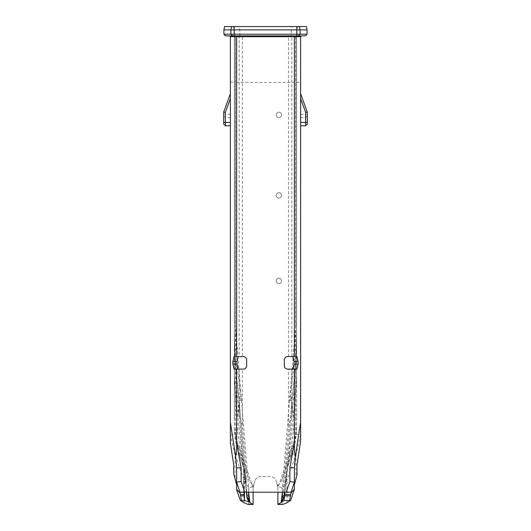 <?xml version="1.0" encoding="UTF-8"?>
<svg xmlns="http://www.w3.org/2000/svg" width="531" height="531" viewBox="0 0 531 531"><rect width="100%" height="100%" fill="white"/><g stroke="black" fill="none" stroke-linecap="round" stroke-linejoin="round"><path stroke-width="0.4" stroke-dasharray="2.65 1.99" d="M233.713 473.625L233.713 464.837L230.388 443.319L230.388 36.699A0.836 0.83 0 0 0 229.551 35.869L305.405 35.869M300.612 36.699L297.831 36.566L298.203 35.869L301.449 35.869A0.836 0.83 180 0 0 300.612 36.699L300.612 441.46L296.995 464.837L296.995 474.946M295.966 479.692L295.953 454.742L287.072 479.944L282.386 478.305L291.174 453.361L295.594 434.258L295.594 82.451L235.406 82.451L235.406 434.258L230.388 434.922M248.004 504.404L248.787 503.946L253.128 503.946L253.128 486.489L248.787 487.996L243.928 479.944L235.047 454.742L235.034 479.692M300.612 93.761L300.612 125.787L300.612 93.761L307.303 112.061L305.63 112.36L300.612 98.633M300.612 434.922L295.966 454.788M241.22 492.217L246.125 492.217L246.125 471.548L243.623 469.417L244.452 469.331L244.452 492.217M243.623 469.484L239.202 415.162L243.623 469.484M244.452 469.331L246.47 492.217M239.786 35.869L239.786 29.875L238.751 26.55L297.606 26.55L233.394 26.55L234.397 29.862L234.403 331.729C234.41 356.772 235.99 384.378 239.149 414.545L242.408 425.928L242.408 369.105L243.324 369.105A3.345 3.325 180 0 0 246.669 365.779L246.669 359.912A3.345 3.325 0 0 0 243.324 356.586L242.408 356.586L242.408 35.869L239.162 35.869L242.408 35.869M237.204 366.914L241.499 400.394L239.162 400.533L246.63 492.217M241.486 500.541L244.233 500.541M246.125 492.217L283.189 492.217L288.592 425.928L291.831 414.751L291.838 369.105L296.915 369.105M296.915 356.586L287.676 356.586A3.345 3.325 -0 0 0 284.331 359.912L284.331 365.779A3.345 3.325 180 0 0 287.676 369.105L291.838 369.105M294.366 482.234L291.021 492.217L285.14 492.217L285.525 492.217L291.798 415.162L285.525 492.217L283.189 492.217M238.751 26.55L233.394 26.55L234.397 29.862L239.786 29.875L296.603 29.862L291.214 29.875L292.249 26.55M291.214 35.869L288.592 35.869L291.838 35.869L291.214 35.869L291.214 29.875L296.603 29.862L296.597 331.729C296.59 356.772 295.01 384.378 291.851 414.545L291.838 414.631M242.408 369.105L234.085 369.105M234.085 356.586L242.408 356.586M297.606 26.55L296.603 29.862L297.606 26.55M253.128 492.217L253.128 487.644L237.662 443.77A54.023 50.16 90 0 1 234.403 424.601L234.403 29.875L296.597 29.875L296.597 430.117L295.521 441.142L287.185 468.621L284.105 493.558L281.37 502.233M224.593 26.55L223.923 29.875L307.077 29.862L306.407 26.55L224.593 26.55M307.077 34.203L307.077 29.875L223.923 29.875L223.923 34.203L225.078 35.783M225.595 35.869L232.797 35.869L233.169 36.566L230.388 36.699M301.449 35.869L229.551 35.869M235.406 36.141L235.406 36.553L233.169 36.566M297.831 36.566L295.594 36.553L295.594 36.141M230.388 98.633L230.388 125.787L230.388 98.633L225.37 112.36L223.697 112.061L223.697 124.088L225.37 125.721L225.37 117.597L223.697 115.964M296.597 417.718L296.597 430.117L293.371 449.153L293.338 443.77L277.872 487.644L277.872 492.217M296.597 376.512L296.597 417.705L294.366 417.851L296.597 376.618L296.597 35.869L296.597 325.656A596.91 593.943 0 0 1 292.289 396.929A596.91 593.943 0 0 1 291.851 400.447L289.687 400.314L292.289 396.929A596.91 593.943 180 0 0 296.597 325.656L295.76 325.649L294.001 364.631M296.597 331.729L296.597 376.618L293.271 417.724L294.366 417.851L293.49 430.143L296.597 430.117M253.128 487.644L254.827 481.139L253.128 486.476M261.199 476.493A6.691 6.657 180 0 0 254.827 481.139A6.691 6.657 -0 0 1 261.199 476.493L269.801 476.493A6.691 6.657 0 0 1 276.173 481.139A6.691 6.657 180 0 0 269.801 476.493L261.199 476.493M287.072 502.711L287.072 479.944L282.213 487.996L277.872 486.489L276.173 481.139L277.872 487.644M293.338 443.77A54.023 50.16 90 0 0 296.597 424.601M276.2 114.895A2.675 2.662 0 0 1 280.215 112.585A2.675 2.662 0 0 1 280.215 117.198A2.675 2.662 0 0 1 276.2 114.895A2.675 2.662 0 0 0 280.215 117.198A2.675 2.662 0 0 0 280.215 112.585A2.675 2.662 0 0 0 276.2 114.895M276.2 195.415A2.675 2.662 0 0 1 280.215 193.111A2.675 2.662 0 0 1 280.215 197.718A2.675 2.662 0 0 1 276.2 195.415A2.675 2.662 0 0 0 280.215 197.718A2.675 2.662 0 0 0 280.215 193.111A2.675 2.662 0 0 0 276.2 195.415M276.2 280.932A2.675 2.662 0 0 1 280.215 278.622A2.675 2.662 0 0 1 280.215 283.235A2.675 2.662 0 0 1 276.2 280.932A2.675 2.662 0 0 0 280.215 283.235A2.675 2.662 0 0 0 280.215 278.622A2.675 2.662 0 0 0 276.2 280.932M234.403 331.729L234.403 417.705L236.634 417.851L234.403 376.512M234.403 35.869L234.403 324.056L234.403 35.869L235.24 35.869L234.403 35.869M234.403 417.718L234.403 424.601M230.388 422.344L235.631 456.248M300.612 422.344L295.369 456.248M294.366 489.881L294.366 467.824M240.935 492.217L239.979 492.217L236.634 482.234M236.634 467.824L236.634 489.881M291.174 453.361L295.953 454.742M295.594 434.258L300.592 434.823M230.388 82.006L235.406 82.451L235.406 36.553L295.594 36.553L295.594 82.451L300.612 82.006M277.872 504.45L277.872 486.489M282.213 487.996L282.213 503.946L282.996 504.404M243.928 502.711L243.928 479.944L248.614 478.305A19.448 18.061 90 0 0 253.347 485.785M235.047 454.742L239.826 453.361L248.614 478.305M248.787 503.946L248.787 487.996M253.128 503.946L253.128 504.45M284.105 493.558L287.377 467.93L284.337 492.549L291.838 400.533L284.37 492.217M296.597 35.869L295.76 35.869L296.597 35.869M284.224 500.541L289.514 500.541M239.162 400.533L237.729 417.718L234.403 376.618L234.403 325.656L235.24 325.649L235.24 324.056L241.499 400.394L238.711 396.929A596.91 593.943 0 0 0 239.162 400.533L241.313 400.314L238.711 396.929A596.91 593.943 0 0 1 234.403 325.656A596.91 593.943 180 0 0 238.711 396.929L240.882 396.551L238.711 396.929A596.91 593.943 180 0 0 239.149 400.447L246.643 492.35L243.623 467.93L239.939 448.177L237.629 449.153L243.815 468.621L246.895 493.558L249.63 502.233M235.24 324.056L235.24 35.869L235.24 324.056L234.403 324.056L235.24 324.056M234.403 325.656L235.24 325.649L236.999 364.631M246.895 493.558L243.815 468.621M248.588 492.217L248.84 490.611L248.588 492.217M239.939 448.177L237.51 430.143L234.403 430.117L235.479 441.142L237.662 449.166L237.662 443.77M237.51 430.143L236.627 417.851L237.729 417.724L243.629 467.95L237.629 449.153L234.403 430.117M230.388 93.761L223.697 112.061M295.76 35.869L295.76 325.649L295.76 35.869M293.796 366.914L290.118 396.551L292.289 396.929L290.118 396.551L289.501 400.394L291.838 400.533A596.91 593.943 180 0 0 292.289 396.929L289.501 400.394L295.76 325.649L296.597 325.656M282.412 492.217L282.16 490.611L282.412 492.217M291.838 400.533L293.271 417.718L287.377 467.937L291.061 448.177L293.371 449.153L287.185 468.621M291.061 448.177L293.49 430.143M307.303 115.964L307.303 124.088L305.63 125.721L305.63 117.597L307.303 115.964L307.303 112.061M235.034 454.788L230.408 434.823M243.623 469.331L243.623 492.217L243.616 469.371M246.125 471.548L242.408 425.928M239.169 400.626L239.169 414.751M288.592 425.928L288.592 369.105M288.592 356.586L288.592 35.869M291.838 356.586L291.838 35.869M239.162 369.105L239.162 414.631M239.162 35.869L239.162 356.586M277.653 485.785A19.448 18.061 90 0 0 282.386 478.305M277.872 503.946L282.213 503.946M235.406 434.258L239.826 453.361M291.831 400.626L291.831 414.751M225.37 125.787L230.388 125.721M230.388 117.597L225.37 117.597L225.37 114.338L223.697 114.338M230.388 114.338L225.37 114.338L225.37 112.36M239.149 414.545L239.149 400.447M295.76 324.056L296.597 324.056L295.76 324.056M305.63 125.787L300.612 125.721M300.612 117.597L305.63 117.597L305.63 114.338L307.303 114.338M300.612 114.338L305.63 114.338L305.63 112.36M291.851 414.545L291.851 400.447M241.499 400.401L248.847 490.611M289.501 400.401L282.153 490.611"/><path stroke-width="0.8" d="M236.634 369.105L243.324 369.105A3.345 3.325 -0 0 0 246.669 365.779L246.669 359.912A3.345 3.325 180 0 0 243.324 356.586L234.085 356.586L232.863 361.578L232.863 364.113L234.085 369.105L236.634 369.105L236.634 443.027C236.74 449.418 236.401 453.826 235.631 456.248L230.388 422.344L230.388 443.319L233.713 464.837L233.713 473.625L236.634 484.823M294.366 484.823L296.995 474.946L296.995 464.837L300.612 441.46L300.612 36.699L301.449 35.869M244.452 492.217L244.452 500.541L243.994 492.217M246.47 492.217L246.981 498.005L249.019 501.835L244.452 500.541L241.486 500.541L239.979 492.217L291.021 492.217L294.366 482.234L294.366 467.824L295.362 456.248C294.718 455.631 294.386 451.224 294.366 443.027L289.873 467.824L289.873 481.511L294.366 482.234L294.366 489.197L291.021 493.1L289.514 500.541L290.61 500.541L294.366 489.197M246.63 492.217L246.981 498.005M253.128 492.217L253.128 504.45L249.019 501.835L246.981 496.538M252.968 504.404L248.004 504.404L243.928 502.711L240.583 500.541L241.486 500.541L240.39 500.541L236.634 489.881L236.634 489.197L239.979 493.1M283.766 492.217L283.189 492.217M294.008 364.113L294.008 361.578L298.137 361.578L298.137 364.113L294.008 364.113L292.787 369.105M292.787 356.586L294.008 361.578M296.822 26.55L296.822 34.203L223.923 34.203L223.923 29.875L224.593 26.55L231.582 26.55L230.932 29.875L307.077 29.875L306.407 26.55L231.582 26.55M223.923 29.875L230.932 29.875L230.932 34.203L232.558 35.869L305.405 35.869L307.077 34.203L300.068 34.203L300.068 29.875L299.418 26.55M307.077 29.875L307.077 34.203L305.405 35.869M223.923 34.203L225.595 35.869L232.558 35.869M225.078 35.783L225.595 35.869M295.024 35.869L294.366 36.699L300.612 36.699M235.976 35.869L236.634 36.699L236.634 356.586M230.388 422.344L230.388 36.699L229.551 35.869M298.137 364.113L296.915 369.105L287.676 369.105A3.345 3.325 0 0 1 284.331 365.779L284.331 359.912A3.345 3.325 180 0 1 287.676 356.586L294.366 356.586L294.366 36.699L230.388 36.699M294.366 356.586L296.915 356.586L298.137 361.578M294.366 369.105L294.366 443.027M289.873 467.824L294.366 467.824L295.143 457.702L300.612 422.344M238.213 369.105L236.992 364.113L236.992 361.578L238.213 356.586M244.711 492.217L241.127 481.511L236.634 482.234L239.979 492.217M241.127 481.511L241.127 467.824L236.634 467.824L235.631 456.248L236.634 467.824L236.634 489.197M284.37 492.217L284.019 500.541L277.899 504.45L282.996 504.404L287.072 502.711L290.417 500.541L284.019 500.541L284.875 494.573L290.616 494.573M291.021 492.217L291.021 493.1M285.14 492.217L284.875 494.573M277.872 492.217L277.899 504.45M248.004 504.404L253.101 504.45M281.981 501.835L284.019 496.538M236.999 364.631L237.204 366.914M248.535 496.472L249.743 501.589L248.588 492.217L248.515 496.206M223.697 112.061L225.37 112.36L225.37 122.462L223.697 122.462L223.697 112.061L230.388 93.761M223.697 124.088L223.697 122.462M294.001 364.631L293.796 366.914M282.465 496.472L281.257 501.589L282.412 492.217L282.485 496.206M307.303 122.462L307.303 112.061L305.63 112.36L305.63 122.462L307.303 122.462L307.303 124.088M307.303 112.061L300.612 93.761M234.178 26.55L234.178 35.869M298.442 35.869L300.068 34.203L296.822 34.203L296.822 35.869M241.127 467.824L236.634 443.027M289.873 481.511L286.289 492.217M236.992 364.113L232.863 364.113M232.863 361.578L236.992 361.578M240.384 494.573L244.074 494.573M244.074 495.835L240.828 495.835M290.172 495.835L284.769 495.835M282.996 504.404L278.032 504.404M230.388 122.462L225.37 122.462L225.37 125.787L223.697 124.121M230.388 98.633L225.37 112.36M300.612 122.462L305.63 122.462L305.63 125.787L307.303 124.121M300.612 98.633L305.63 112.36M249.789 502.1L249.743 501.589M230.388 125.787L225.37 125.787M281.211 502.1L281.257 501.589M300.612 125.787L305.63 125.787"/></g></svg>

